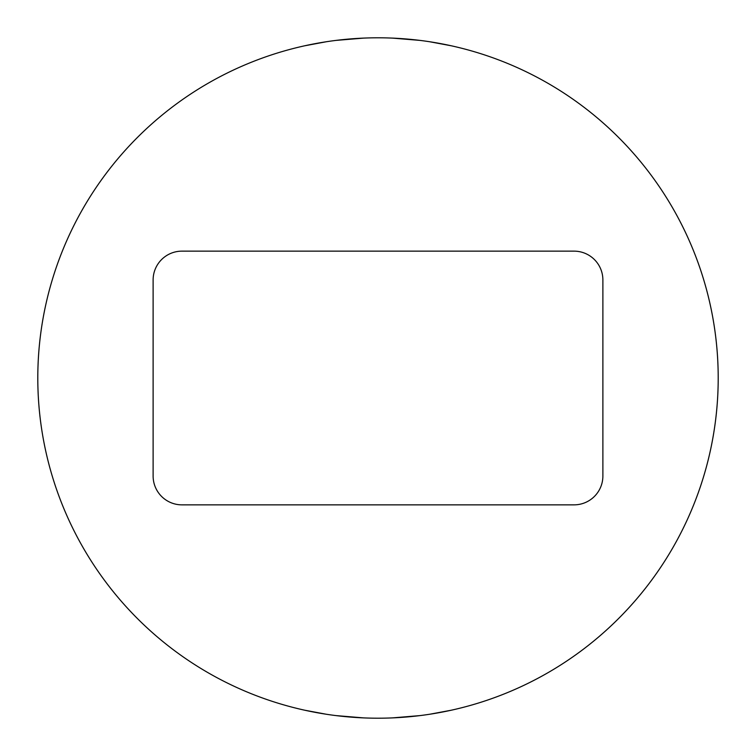 <?xml version="1.0" encoding="UTF-8"?>
<svg xmlns="http://www.w3.org/2000/svg" width="756" height="756" viewBox="0 0 756 756"><rect width="100%" height="100%" fill="white"/><g stroke="black" fill="none" stroke-linecap="round" stroke-linejoin="round"><path stroke-width="1.13" d="M718.2 378A340.2 340.2 0 0 1 378 718.2A340.2 340.2 0 0 1 37.8 378A340.2 340.2 0 0 1 378 37.8A340.2 340.2 0 0 1 718.2 378A340.2 340.2 0 0 0 598.024 118.522A340.2 340.2 0 0 1 449.688 710.564M602.882 476.025L602.882 279.975A28.832 28.832 0 0 0 574.05 251.143L181.95 251.143A28.832 28.832 0 0 0 153.118 279.975L153.118 476.025A28.832 28.832 0 0 0 181.95 504.857L574.05 504.857A28.832 28.832 0 0 0 602.882 476.025M37.8 378A340.2 340.2 0 0 0 306.322 710.564M157.976 118.522A340.2 340.2 0 0 0 157.976 637.478M326.205 41.769L304.772 45.776L326.186 41.769M336.033 40.399L363.655 38.102M392.326 38.102L419.845 40.38M429.795 41.769L451.228 45.776L429.814 41.769M419.967 40.399L392.345 38.102M363.674 38.102L336.155 40.38M429.814 714.231L451.228 710.224L429.795 714.231A340.2 340.2 0 0 1 378.028 718.2M419.845 715.62L392.326 717.898M363.655 717.898L336.033 715.601M377.991 718.2A340.2 340.2 0 0 1 326.186 714.231L304.772 710.224L326.205 714.231M336.155 715.62L363.674 717.898M392.345 717.898L419.967 715.601M310.347 711.405A340.2 340.2 0 0 0 321.045 713.399M434.898 713.409A340.2 340.2 0 0 0 445.643 711.405"/></g></svg>
